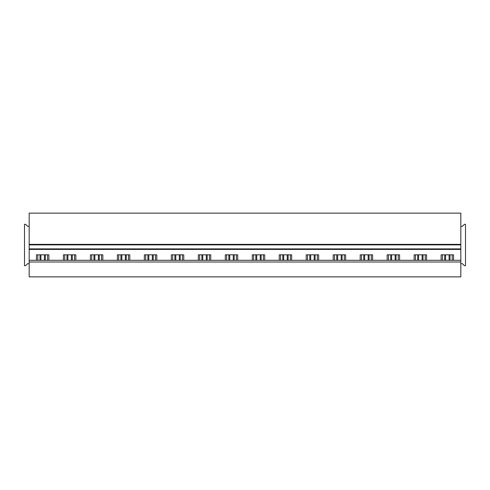 <?xml version="1.0" encoding="UTF-8"?>
<svg xmlns="http://www.w3.org/2000/svg" width="490" height="490" viewBox="0 0 490 490"><rect width="100%" height="100%" fill="white"/><g stroke="black" fill="none" stroke-linecap="round" stroke-linejoin="round"><path stroke-width="0.73" d="M460.827 276.862L460.827 261.997L29.173 261.997L29.173 276.862L460.827 276.862M29.173 248.877L29.173 244.896L460.827 244.896L460.827 248.902L29.173 248.877L29.173 260.294L460.827 260.294L460.827 261.997M29.173 260.294L29.173 261.997M29.173 263.694L27.581 263.694L25.56 265.715L24.5 265.715L24.5 224.285L25.56 224.285L27.581 226.307L29.173 226.307L29.173 244.896M29.173 226.307L29.173 213.138L460.827 213.138L460.827 244.896M47.548 260.294L47.548 254.825M36.45 260.294L36.45 254.825L48.878 254.825L48.878 260.294M37.779 260.294L37.779 254.825M74.529 260.294L74.529 254.825M63.424 260.294L63.424 254.825L75.852 254.825L75.852 260.294M64.754 260.294L64.754 254.825M101.504 260.294L101.504 254.825M90.405 260.294L90.405 254.825L102.833 254.825L102.833 260.294M91.734 260.294L91.734 254.825M128.484 260.294L128.484 254.825M117.386 260.294L117.386 254.825L129.813 254.825L129.813 260.294M118.715 260.294L118.715 254.825M155.465 260.294L155.465 254.825M144.36 260.294L144.36 254.825L156.788 254.825L156.788 260.294M145.689 260.294L145.689 254.825M182.439 260.294L182.439 254.825M171.341 260.294L171.341 254.825L183.768 254.825L183.768 260.294M172.67 260.294L172.67 254.825M209.42 260.294L209.42 254.825M198.321 260.294L198.321 254.825L210.749 254.825L210.749 260.294M199.644 260.294L199.644 254.825M236.394 260.294L236.394 254.825M225.296 260.294L225.296 254.825L237.724 254.825L237.724 260.294M226.625 260.294L226.625 254.825M263.375 260.294L263.375 254.825M252.277 260.294L252.277 254.825L264.704 254.825L264.704 260.294M253.606 260.294L253.606 254.825M290.356 260.294L290.356 254.825M279.251 260.294L279.251 254.825L291.679 254.825L291.679 260.294M280.58 260.294L280.58 254.825M317.33 260.294L317.33 254.825M306.232 260.294L306.232 254.825L318.659 254.825L318.659 260.294M307.561 260.294L307.561 254.825M344.311 260.294L344.311 254.825M333.212 260.294L333.212 254.825L345.64 254.825L345.64 260.294M334.535 260.294L334.535 254.825M371.285 260.294L371.285 254.825M360.187 260.294L360.187 254.825L372.614 254.825L372.614 260.294M361.516 260.294L361.516 254.825M398.266 260.294L398.266 254.825M387.167 260.294L387.167 254.825L399.595 254.825L399.595 260.294M388.497 260.294L388.497 254.825M425.247 260.294L425.247 254.825M414.148 260.294L414.148 254.825L426.576 254.825L426.576 260.294M415.471 260.294L415.471 254.825M441.123 260.294L441.123 254.825L453.55 254.825L453.55 260.294M452.221 260.294L452.221 254.825M442.452 260.294L442.452 254.825M460.827 263.694L462.419 263.694L464.44 265.715L465.5 265.715L465.5 224.285L464.44 224.285L462.419 226.307L460.827 226.307M460.827 248.902L460.827 260.294M44.425 260.294L44.425 254.825M40.903 260.294L40.903 254.825M45.319 254.825L45.319 260.294M40.008 254.825L40.008 260.294M71.405 260.294L71.405 254.825M67.877 260.294L67.877 254.825M72.293 254.825L72.293 260.294M66.983 254.825L66.983 260.294M98.38 260.294L98.38 254.825M94.858 260.294L94.858 254.825M99.274 254.825L99.274 260.294M93.964 254.825L93.964 260.294M125.36 260.294L125.36 254.825M121.838 260.294L121.838 254.825M126.255 254.825L126.255 260.294M120.944 254.825L120.944 260.294M152.335 260.294L152.335 254.825M148.813 260.294L148.813 254.825M153.229 254.825L153.229 260.294M147.919 254.825L147.919 260.294M179.316 260.294L179.316 254.825M175.794 260.294L175.794 254.825M180.21 254.825L180.21 260.294M174.899 254.825L174.899 260.294M206.296 260.294L206.296 254.825M202.768 260.294L202.768 254.825M207.19 254.825L207.19 260.294M201.88 254.825L201.88 260.294M233.271 260.294L233.271 254.825M229.749 260.294L229.749 254.825M234.165 254.825L234.165 260.294M228.855 254.825L228.855 260.294M260.251 260.294L260.251 254.825M256.729 260.294L256.729 254.825M261.146 254.825L261.146 260.294M255.835 254.825L255.835 260.294M287.232 260.294L287.232 254.825M283.704 260.294L283.704 254.825M288.12 254.825L288.12 260.294M282.81 254.825L282.81 260.294M314.206 260.294L314.206 254.825M310.685 260.294L310.685 254.825M315.101 254.825L315.101 260.294M309.79 254.825L309.79 260.294M341.187 260.294L341.187 254.825M337.665 260.294L337.665 254.825M342.081 254.825L342.081 260.294M336.771 254.825L336.771 260.294M368.162 260.294L368.162 254.825M364.64 260.294L364.64 254.825M369.056 254.825L369.056 260.294M363.745 254.825L363.745 260.294M395.142 260.294L395.142 254.825M391.62 260.294L391.62 254.825M396.036 254.825L396.036 260.294M390.726 254.825L390.726 260.294M422.123 260.294L422.123 254.825M418.595 260.294L418.595 254.825M423.017 254.825L423.017 260.294M417.707 254.825L417.707 260.294M449.097 260.294L449.097 254.825M445.575 260.294L445.575 254.825M449.991 254.825L449.991 260.294M444.681 254.825L444.681 260.294M460.827 249.41L29.173 249.41M460.827 244.363L29.173 244.363"/></g></svg>
